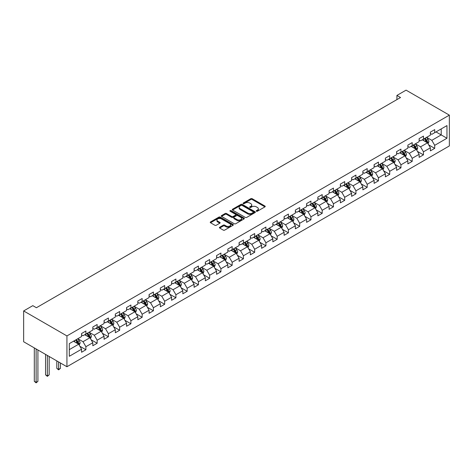 <?xml version="1.0" encoding="UTF-8"?>
<svg xmlns="http://www.w3.org/2000/svg" width="473" height="473" viewBox="0 0 473 473"><rect width="100%" height="100%" fill="white"/><g stroke="black" fill="none" stroke-linecap="round" stroke-linejoin="round"><path stroke-width="0.71" d="M256.425 211.218A0.704 0.402 0 0 0 257.418 211.218L264.939 206.872A0.999 0.579 0 0 0 265.235 206.465A0.999 0.579 0 0 0 264.939 206.057L252.198 198.701A0.999 0.579 0 0 0 250.779 198.701L243.258 203.041A0.704 0.402 0 0 0 243.051 203.331A0.704 0.402 0 0 0 243.258 203.615A0.704 0.402 0 0 0 244.251 203.615L245.221 203.053A3.205 1.851 0 0 1 249.756 203.053L250.814 203.668A3.205 1.851 0 0 1 251.754 204.975A3.205 1.851 0 0 1 250.814 206.281L249.845 206.843A0.704 0.402 0 0 0 249.638 207.133A0.704 0.402 0 0 0 249.845 207.416A0.704 0.402 0 0 0 250.832 207.416L251.807 206.855A3.205 1.851 0 0 1 256.336 206.855L257.401 207.47A3.205 1.851 0 0 1 258.341 208.776A3.205 1.851 0 0 1 257.401 210.083L256.425 210.645A0.704 0.402 0 0 0 256.224 210.934A0.704 0.402 0 0 0 256.425 211.218L256.425 210.645M219.703 227.229A0.999 0.579 0 0 0 219.407 227.637A0.999 0.579 0 0 0 219.703 228.045L223.274 230.115A0.999 0.579 0 0 0 224.693 230.115L233.047 225.29A0.999 0.579 0 0 0 233.337 224.882A0.999 0.579 0 0 0 233.047 224.474L220.3 217.113A0.999 0.579 0 0 0 218.887 217.113L210.532 221.938A0.999 0.579 0 0 0 210.237 222.345A0.999 0.579 0 0 0 210.532 222.753L214.848 225.249A0.999 0.579 0 0 0 216.267 225.249L219.844 223.185A0.999 0.579 0 0 0 220.134 222.777A0.999 0.579 0 0 0 219.844 222.369L217.698 221.128A2.678 1.549 0 0 1 216.918 220.034A2.678 1.549 0 0 1 218.567 218.609A2.678 1.549 0 0 1 221.488 218.946L229.878 223.788A2.678 1.549 0 0 1 230.664 224.882A2.678 1.549 0 0 1 229.009 226.307A2.678 1.549 0 0 1 226.088 225.976L224.693 225.166A0.999 0.579 0 0 0 223.274 225.166L219.703 227.229L219.703 228.045L223.274 225.999L223.274 225.166M449.35 115.134L406.07 90.148L396.912 95.44L400.519 97.521L36.415 307.734L32.808 305.653L23.65 310.938L66.93 335.925L449.35 115.134L449.35 145.95L66.93 366.741L66.93 335.925M245.292 217.403A0.999 0.579 0 0 0 246.711 217.403L255.065 212.578A0.999 0.579 0 0 0 255.361 212.17A0.999 0.579 0 0 0 255.065 211.762L242.324 204.401A0.999 0.579 0 0 0 240.905 204.401L232.55 209.226A0.999 0.579 0 0 0 232.255 209.634A0.999 0.579 0 0 0 232.55 210.042L245.292 217.403M230.386 211.372A0.704 0.402 0 0 1 231.102 211.466L231.102 210.633L244.056 218.118A0.999 0.579 0 0 1 244.346 218.526A0.999 0.579 0 0 1 244.056 218.934L235.702 223.759A0.999 0.579 0 0 1 234.283 223.759L221.541 216.398L225.118 214.352L225.118 213.518L221.541 215.582A0.999 0.579 0 0 0 221.246 215.99A0.999 0.579 0 0 0 221.541 216.398L221.541 215.582M225.118 214.352A0.999 0.579 0 0 1 226.532 214.352L226.532 213.518A0.999 0.579 0 0 0 225.118 213.518M226.532 213.518L231.699 216.498A0.999 0.579 0 0 0 233.118 216.498L235.489 215.132A0.999 0.579 0 0 0 235.785 214.724A0.999 0.579 0 0 0 235.489 214.316L230.109 211.206A0.704 0.402 0 0 1 229.902 210.923A0.704 0.402 0 0 1 230.333 210.55A0.704 0.402 0 0 1 231.102 210.633M79.872 346.271L85.897 349.754L85.897 346.709L92.82 342.712L92.82 345.751L97.148 343.256L97.148 340.217L104.072 336.22L104.072 339.259L108.4 336.758L108.4 333.719L115.323 329.722L115.323 332.761L119.651 330.26L119.651 327.221L126.575 323.225L126.575 326.264L130.903 323.769L130.903 320.724L137.826 316.727L137.826 319.766L142.154 317.271L142.154 314.232L149.084 310.235L149.084 313.274L153.406 310.773L153.406 307.734L160.335 303.737L160.335 306.776L164.663 304.275L164.663 301.236L171.587 297.239L171.587 300.278L175.915 297.783L175.915 294.744L182.838 290.741L182.838 293.786L187.166 291.285L187.166 288.246L194.09 284.249L194.09 287.288L198.418 284.787L198.418 281.748L205.341 277.752L205.341 280.791L209.669 278.29L209.669 275.251L216.593 271.254L216.593 274.293L220.921 271.798L220.921 268.759L227.844 264.756L227.844 267.801L232.172 265.3L232.172 262.261L239.096 258.264L239.096 261.303L243.424 258.802L243.424 255.763L250.347 251.766L250.347 254.805L254.675 252.31L254.675 249.265L261.599 245.268L261.599 248.307L265.927 245.812L265.927 242.773L272.85 238.776L272.85 241.815L277.178 239.314L277.178 236.275L284.107 232.278L284.107 235.318L288.429 232.817L288.429 229.777L295.359 225.781L295.359 228.82L299.687 226.325L299.687 223.28L306.61 219.283L306.61 222.322L310.938 219.827L310.938 216.788L317.862 212.791L317.862 215.83L322.19 213.329L322.19 210.29L329.113 206.293L329.113 209.332L333.441 206.831L333.441 203.792L340.365 199.795L340.365 202.834L344.693 200.339L344.693 197.3L351.616 193.297L351.616 196.342L355.944 193.841L355.944 190.802L362.868 186.805L362.868 189.844L367.196 187.343L367.196 184.304L374.119 180.308L374.119 183.347L378.447 180.846L378.447 177.807L385.371 173.81L385.371 176.849L389.699 174.354L389.699 171.315L396.622 167.312L396.622 170.357L400.95 167.856L400.95 164.817L407.874 160.82L407.874 163.859L412.202 161.358L412.202 158.319L419.131 154.322L419.131 157.361L423.453 154.866L423.453 151.821L430.383 147.824L430.383 150.863L434.711 148.368L434.711 145.329L446.967 138.246L446.967 125.587L441.197 128.922L441.197 134.917L446.967 138.246M85.897 349.754L81.569 352.249L81.569 349.21L69.306 356.287L69.306 343.629L81.569 336.551L81.569 333.512L85.897 331.011L85.897 334.05L92.82 330.053L92.82 327.014L97.148 324.513L97.148 327.558L104.072 323.556L104.072 320.517L108.4 318.022L108.4 321.061L115.323 317.064L115.323 314.019L119.651 311.524L119.651 314.563L126.575 310.566L126.575 307.527L130.903 305.026L130.903 308.065L137.826 304.068L137.826 301.029L142.154 298.528L142.154 301.573L149.084 297.57L149.084 294.531L153.406 292.036L153.406 295.075L160.335 291.078L160.335 288.039L164.663 285.538L164.663 288.577L171.587 284.58L171.587 281.541L175.915 279.04L175.915 282.079L182.838 278.083L182.838 275.044L187.166 272.543L187.166 275.588L194.09 271.585L194.09 268.546L198.418 266.051L198.418 269.09L205.341 265.093L205.341 262.054L209.669 259.553L209.669 262.592L216.593 258.595L216.593 255.556L220.921 253.055L220.921 256.094L227.844 252.097L227.844 249.058L232.172 246.563L232.172 249.602L239.096 245.605L239.096 242.56L243.424 240.065L243.424 243.104L250.347 239.107L250.347 236.068L254.675 233.567L254.675 236.606L261.599 232.61L261.599 229.571L265.927 227.07L265.927 230.109L272.85 226.112L272.85 223.073L277.178 220.578L277.178 223.617L284.107 219.62L284.107 216.575L288.429 214.08L288.429 217.119L295.359 213.122L295.359 210.083L299.687 207.582L299.687 210.621L306.61 206.624L306.61 203.585L310.938 201.084L310.938 204.129L317.862 200.126L317.862 197.087L322.19 194.592L322.19 197.631L329.113 193.634L329.113 190.595L333.441 188.094L333.441 191.133L340.365 187.137L340.365 184.098L344.693 181.597L344.693 184.636L351.616 180.639L351.616 177.6L355.944 175.099L355.944 178.144L362.868 174.141L362.868 171.102L367.196 168.607L367.196 171.646L374.119 167.649L374.119 164.61L378.447 162.109L378.447 165.148L385.371 161.151L385.371 158.112L389.699 155.611L389.699 158.65L396.622 154.653L396.622 151.614L400.95 149.119L400.95 152.158L407.874 148.161L407.874 145.116L412.202 142.621L412.202 145.66L419.131 141.663L419.131 138.624L423.453 136.123L423.453 139.163L430.383 135.166L430.383 132.127L434.711 129.626L434.711 132.665L446.967 125.587M84.744 334.718L89.935 337.716L83.012 341.713L77.82 338.715M81.569 334.884L83.012 335.718L85.897 334.05M83.012 341.713L85.897 346.709M89.935 337.716L92.82 342.712M95.995 328.221L101.187 331.218L94.263 335.215L89.072 332.217M92.82 328.386L94.263 329.22L97.148 327.558M94.263 335.215L97.148 340.217M101.187 331.218L104.072 336.22M107.247 321.723L112.438 324.726L105.514 328.723L100.323 325.726M104.072 321.894L105.514 322.728L108.4 321.061M105.514 328.723L108.4 333.719M112.438 324.726L115.323 329.722M118.498 315.231L123.69 318.228L116.766 322.225L111.575 319.228M115.323 315.396L116.766 316.23L119.651 314.563M116.766 322.225L119.651 327.221M123.69 318.228L126.575 323.225M129.75 308.733L134.941 311.731L128.017 315.728L122.826 312.73M126.575 308.899L128.017 309.732L130.903 308.065M128.017 315.728L130.903 320.724M134.941 311.731L137.826 316.727M141.001 302.235L146.198 305.233L139.269 309.236L134.078 306.232M137.826 302.401L139.269 303.234L142.154 301.573M139.269 309.236L142.154 314.232M146.198 305.233L149.084 310.235M152.253 295.743L157.45 298.741L150.52 302.738L145.329 299.74M149.084 295.909L150.52 296.742L153.406 295.075M150.52 302.738L153.406 307.734M157.45 298.741L160.335 303.737M163.504 289.245L168.701 292.243L161.778 296.24L156.581 293.242M160.335 289.411L161.778 290.245L164.663 288.577M161.778 296.24L164.663 301.236M168.701 292.243L171.587 297.239M174.756 282.748L179.953 285.745L173.029 289.742L167.832 286.744M171.587 282.913L173.029 283.747L175.915 282.079M173.029 289.742L175.915 294.744M179.953 285.745L182.838 290.741M186.013 276.25L191.204 279.247L184.281 283.25L179.084 280.247M182.838 276.421L184.281 277.249L187.166 275.588M184.281 283.25L187.166 288.246M191.204 279.247L194.09 284.249M197.265 269.758L202.456 272.755L195.532 276.752L190.335 273.755M194.09 269.923L195.532 270.757L198.418 269.09M195.532 276.752L198.418 281.748M202.456 272.755L205.341 277.752M208.516 263.26L213.707 266.258L206.784 270.254L201.593 267.257M205.341 263.426L206.784 264.259L209.669 262.592M206.784 270.254L209.669 275.251M213.707 266.258L216.593 271.254M219.768 256.762L224.959 259.76L218.035 263.757L212.844 260.759M216.593 256.928L218.035 257.761L220.921 256.094M218.035 263.757L220.921 268.759M224.959 259.76L227.844 264.756M231.019 250.264L236.21 253.268L229.287 257.265L224.096 254.267M227.844 250.436L229.287 251.264L232.172 249.602M229.287 257.265L232.172 262.261M236.21 253.268L239.096 258.264M242.271 243.772L247.462 246.77L240.538 250.767L235.347 247.769M239.096 243.938L240.538 244.772L243.424 243.104M240.538 250.767L243.424 255.763M247.462 246.77L250.347 251.766M253.522 237.275L258.713 240.272L251.79 244.269L246.599 241.271M250.347 237.44L251.79 238.274L254.675 236.606M251.79 244.269L254.675 249.265M258.713 240.272L261.599 245.268M264.774 230.777L269.965 233.774L263.041 237.771L257.85 234.774M261.599 230.942L263.041 231.776L265.927 230.109M263.041 237.771L265.927 242.773M269.965 233.774L272.85 238.776M276.025 224.279L281.222 227.282L274.293 231.279L269.102 228.282M272.85 224.45L274.293 225.278L277.178 223.617M274.293 231.279L277.178 236.275M281.222 227.282L284.107 232.278M287.277 217.787L292.474 220.785L285.544 224.781L280.353 221.784M284.107 217.952L285.544 218.786L288.429 217.119M285.544 224.781L288.429 229.777M292.474 220.785L295.359 225.781M298.528 211.289L303.725 214.287L296.802 218.284L291.605 215.286M295.359 211.455L296.802 212.288L299.687 210.621M296.802 218.284L299.687 223.28M303.725 214.287L306.61 219.283M309.78 204.791L314.977 207.789L308.053 211.792L302.856 208.788M306.61 204.957L308.053 205.79L310.938 204.129M308.053 211.792L310.938 216.788M314.977 207.789L317.862 212.791M321.037 198.299L326.228 201.297L319.305 205.294L314.107 202.296M317.862 198.465L319.305 199.299L322.19 197.631M319.305 205.294L322.19 210.29M326.228 201.297L329.113 206.293M332.288 191.802L337.48 194.799L330.556 198.796L325.359 195.798M329.113 191.967L330.556 192.801L333.441 191.133M330.556 198.796L333.441 203.792M337.48 194.799L340.365 199.795M343.54 185.304L348.731 188.301L341.808 192.298L336.616 189.301M340.365 185.469L341.808 186.303L344.693 184.636M341.808 192.298L344.693 197.3M348.731 188.301L351.616 193.297M354.791 178.806L359.983 181.803L353.059 185.806L347.868 182.803M351.616 178.971L353.059 179.805L355.944 178.144M353.059 185.806L355.944 190.802M359.983 181.803L362.868 186.805M366.043 172.314L371.234 175.312L364.311 179.308L359.119 176.311M362.868 172.479L364.311 173.313L367.196 171.646M364.311 179.308L367.196 184.304M371.234 175.312L374.119 180.308M377.294 165.816L382.486 168.814L375.562 172.811L370.371 169.813M374.119 165.982L375.562 166.815L378.447 165.148M375.562 172.811L378.447 177.807M382.486 168.814L385.371 173.81M388.546 159.318L393.737 162.316L386.813 166.313L381.622 163.315M385.371 159.484L386.813 160.317L389.699 158.65M386.813 166.313L389.699 171.315M393.737 162.316L396.622 167.312M399.797 152.82L404.989 155.818L398.065 159.821L392.874 156.823M396.622 152.992L398.065 153.82L400.95 152.158M398.065 159.821L400.95 164.817M404.989 155.818L407.874 160.82M411.049 146.328L416.246 149.326L409.316 153.323L404.125 150.325M407.874 146.494L409.316 147.328L412.202 145.66M409.316 153.323L412.202 158.319M416.246 149.326L419.131 154.322M422.3 139.831L427.497 142.828L420.568 146.825L415.377 143.827M419.131 139.996L420.568 140.83L423.453 139.163M420.568 146.825L423.453 151.821M427.497 142.828L430.383 147.824M436.005 131.92L441.197 134.917L431.825 140.327L426.628 137.33M430.383 133.498L431.825 134.332L434.711 132.665M431.825 140.327L434.711 145.329M23.65 310.938L23.65 341.754L66.93 366.741M396.912 95.44L396.912 99.602M69.306 349.624L78.684 344.214L73.492 341.216M78.684 344.214L81.569 349.21M428.686 144.892L434.711 148.368M417.434 151.384L423.453 154.866M406.183 157.881L412.202 161.358M394.931 164.379L400.95 167.856M383.68 170.877L389.699 174.354M372.428 177.369L378.447 180.846M361.171 183.867L367.196 187.343M349.919 190.365L355.944 193.841M338.668 196.863L344.693 200.339M327.417 203.355L333.441 206.831M316.165 209.852L322.19 213.329M304.914 216.35L310.938 219.827M293.662 222.848L299.687 226.325M282.411 229.34L288.429 232.817M271.159 235.838L277.178 239.314M259.908 242.336L265.927 245.812M248.656 248.828L254.675 252.31M237.405 255.325L243.424 258.802M226.147 261.823L232.172 265.3M214.896 268.321L220.921 271.798M203.644 274.813L209.669 278.29M192.393 281.311L198.418 284.787M181.141 287.809L187.166 291.285M169.89 294.307L175.915 297.783M158.638 300.798L164.663 304.275M147.387 307.296L153.406 310.773M136.135 313.794L142.154 317.271M124.884 320.292L130.903 323.769M113.632 326.784L119.651 330.26M102.375 333.282L108.4 336.758M91.123 339.78L97.148 343.256M256.709 211.319L257.401 210.917A3.205 1.851 0 0 0 258.341 209.61L258.341 208.776M251.754 204.975L251.754 205.808A3.205 1.851 0 0 1 250.814 207.115L250.122 207.517M264.939 206.057L264.939 206.872L252.198 199.535A0.999 0.579 0 0 0 250.779 199.535L243.542 203.715M255.065 211.762L255.065 212.578L242.324 205.235A0.999 0.579 0 0 0 240.905 205.235L232.562 210.047M253.297 212.454A0.704 0.402 0 0 0 253.498 212.17A0.704 0.402 0 0 0 253.297 211.88L242.111 205.424A0.704 0.402 0 0 0 241.118 205.424L240.089 206.015A3.205 1.851 0 0 0 239.155 207.322A3.205 1.851 0 0 0 240.089 208.634L247.74 213.045A3.205 1.851 0 0 0 252.269 213.045L253.297 212.454L253.297 213.288A0.704 0.402 0 0 0 253.498 213.004L253.498 212.17M239.155 207.322L239.155 208.155A3.205 1.851 0 0 0 240.089 209.468L240.089 208.634M253.297 213.288L252.269 213.879A3.205 1.851 0 0 1 247.74 213.879L240.089 209.468M226.532 214.352L231.699 217.332A0.999 0.579 0 0 0 233.118 217.332L235.489 215.966A0.999 0.579 0 0 0 235.785 215.558L235.785 214.724M231.102 211.466L244.044 218.94M237.062 219.596A2.678 1.549 0 0 0 239.982 219.933A2.678 1.549 0 0 0 241.638 218.502A2.678 1.549 0 0 0 240.852 217.409L237.895 215.706A0.999 0.579 0 0 0 236.482 215.706L234.105 217.072A0.999 0.579 0 0 0 233.816 217.479A0.999 0.579 0 0 0 234.105 217.893L237.062 219.596L237.062 220.43A2.678 1.549 0 0 0 239.982 220.767A2.678 1.549 0 0 0 241.638 219.336L241.638 218.502M233.816 217.479L233.816 218.313A0.999 0.579 0 0 0 234.105 218.721L234.105 217.893M237.062 220.43L234.105 218.721M230.664 224.882L230.664 225.716A2.678 1.549 0 0 1 229.009 227.141A2.678 1.549 0 0 1 226.088 226.809L224.693 225.999A0.999 0.579 0 0 0 223.274 225.999M216.918 220.034L216.918 220.867A2.678 1.549 0 0 0 217.698 221.961L217.698 221.128M219.827 223.191L217.698 221.961M233.047 224.474L233.047 225.29L220.3 217.947A0.999 0.579 0 0 0 218.887 217.947L210.544 222.765L210.532 221.938M428.065 143.816L428.922 141.652A2.702 1.561 -120 0 0 428.059 139.352L426.569 137.365M423.979 140.794L422.963 139.446M424.334 138.654L425.824 140.641A2.702 1.561 60 0 1 426.599 142.267L427.462 141.77A2.702 1.561 -120 0 0 426.687 140.144L425.203 138.157M424.523 138.548L426.173 140.753A1.378 0.792 60 0 1 426.427 141.173L427.462 141.77M416.814 150.313L417.671 148.15A2.702 1.561 -120 0 0 416.808 145.85L415.318 143.863M412.722 147.292L411.711 145.944M413.083 145.152L414.573 147.138A2.702 1.561 60 0 1 415.347 148.764L416.21 148.268A2.702 1.561 -120 0 0 415.436 146.642L413.952 144.655M413.272 145.045L414.922 147.251A1.378 0.792 60 0 1 415.176 147.665L416.21 148.268M405.562 156.805L406.419 154.647A2.702 1.561 -120 0 0 405.556 152.347L404.066 150.355M401.471 153.79L400.46 152.442M401.831 151.65L403.321 153.636A2.702 1.561 60 0 1 404.096 155.262L404.959 154.76A2.702 1.561 -120 0 0 404.184 153.134L402.694 151.147M402.02 151.537L403.67 153.743A1.378 0.792 60 0 1 403.924 154.163L404.959 154.76M394.311 163.303L395.168 161.145A2.702 1.561 -120 0 0 394.305 158.839L392.815 156.853M390.219 160.288L389.208 158.934M390.58 158.148L392.07 160.134A2.702 1.561 60 0 1 392.844 161.76L393.707 161.258A2.702 1.561 -120 0 0 392.933 159.632L391.443 157.645M390.769 158.035L392.419 160.241A1.378 0.792 60 0 1 392.673 160.66L393.707 161.258M383.059 169.801L383.916 167.637A2.702 1.561 -120 0 0 383.053 165.337L381.563 163.351M378.968 166.78L377.957 165.432M379.328 164.639L380.818 166.626A2.702 1.561 60 0 1 381.593 168.252L382.456 167.755A2.702 1.561 -120 0 0 381.681 166.129L380.191 164.143M379.517 164.533L381.167 166.738A1.378 0.792 60 0 1 381.415 167.152L382.456 167.755M371.808 176.299L372.665 174.135A2.702 1.561 -120 0 0 371.802 171.835L370.312 169.848M367.716 173.278L366.705 171.93M368.077 171.137L369.567 173.124A2.702 1.561 60 0 1 370.335 174.75L371.204 174.253A2.702 1.561 -120 0 0 370.43 172.627L368.94 170.635M368.266 171.031L369.916 173.23A1.378 0.792 60 0 1 370.164 173.65L371.204 174.253M360.556 182.791L361.413 180.633A2.702 1.561 -120 0 0 360.55 178.327L359.06 176.34M356.465 179.775L355.454 178.427M356.825 177.635L358.315 179.622A2.702 1.561 60 0 1 359.084 181.248L359.953 180.745A2.702 1.561 -120 0 0 359.178 179.119L357.689 177.133M357.014 177.523L358.664 179.728A1.378 0.792 60 0 1 358.912 180.148L359.953 180.745M349.299 189.289L350.162 187.131A2.702 1.561 -120 0 0 349.299 184.825L347.809 182.838M345.213 186.273L344.202 184.919M345.574 184.127L347.058 186.12A2.702 1.561 60 0 1 347.832 187.746L348.702 187.243A2.702 1.561 -120 0 0 347.927 185.617L346.437 183.63M345.763 184.021L347.413 186.226A1.378 0.792 60 0 1 347.661 186.646L348.702 187.243M338.047 195.787L338.905 193.623A2.702 1.561 -120 0 0 338.047 191.323L336.557 189.336M333.962 192.765L332.951 191.417M334.322 190.625L335.806 192.612A2.702 1.561 60 0 1 336.581 194.237L337.45 193.741A2.702 1.561 -120 0 0 336.675 192.115L335.186 190.128M334.506 190.518L336.161 192.724A1.378 0.792 60 0 1 336.409 193.138L337.45 193.741M326.796 202.284L327.653 200.12A2.702 1.561 -120 0 0 326.79 197.82L325.306 195.834M322.71 199.263L321.699 197.915M323.071 197.123L324.555 199.109A2.702 1.561 60 0 1 325.329 200.735L326.199 200.233A2.702 1.561 -120 0 0 325.424 198.613L323.934 196.62M323.254 197.016L324.91 199.216A1.378 0.792 60 0 1 325.158 199.636L326.199 200.233M315.544 208.776L316.402 206.618A2.702 1.561 -120 0 0 315.538 204.312L314.054 202.326M311.459 205.761L310.448 204.407M311.813 203.621L313.303 205.607A2.702 1.561 60 0 1 314.078 207.233L314.941 206.731A2.702 1.561 -120 0 0 314.173 205.105L312.683 203.118M312.003 203.508L313.658 205.714A1.378 0.792 60 0 1 313.906 206.133L314.941 206.731M304.293 215.274L305.15 213.11A2.702 1.561 -120 0 0 304.287 210.81L302.803 208.824M300.207 212.259L299.196 210.905M300.562 210.113L302.052 212.105A2.702 1.561 60 0 1 302.826 213.725L303.69 213.228A2.702 1.561 -120 0 0 302.921 211.602L301.431 209.616M300.751 210.006L302.407 212.211A1.378 0.792 60 0 1 302.655 212.631L303.69 213.228M293.041 221.772L293.899 219.608A2.702 1.561 -120 0 0 293.035 217.308L291.545 215.321M288.956 218.751L287.939 217.403M289.31 216.61L290.8 218.597A2.702 1.561 60 0 1 291.575 220.223L292.438 219.726A2.702 1.561 -120 0 0 291.664 218.1L290.18 216.114M289.5 216.504L291.149 218.709A1.378 0.792 60 0 1 291.403 219.123L292.438 219.726M281.79 228.27L282.647 226.106A2.702 1.561 -120 0 0 281.784 223.806L280.294 221.819M277.698 225.249L276.687 223.9M278.059 223.108L279.549 225.095A2.702 1.561 60 0 1 280.323 226.721L281.187 226.218A2.702 1.561 -120 0 0 280.412 224.592L278.928 222.606M278.248 222.996L279.898 225.201A1.378 0.792 60 0 1 280.152 225.621L281.187 226.218M270.538 234.762L271.396 232.604A2.702 1.561 -120 0 0 270.532 230.298L269.042 228.311M266.447 231.746L265.436 230.392M266.807 229.606L268.297 231.593A2.702 1.561 60 0 1 269.072 233.219L269.935 232.716A2.702 1.561 -120 0 0 269.161 231.09L267.671 229.103M266.997 229.494L268.646 231.699A1.378 0.792 60 0 1 268.901 232.119L269.935 232.716M259.287 241.26L260.144 239.096A2.702 1.561 -120 0 0 259.281 236.796L257.791 234.809M255.195 238.238L254.184 236.89M255.556 236.098L257.046 238.085A2.702 1.561 60 0 1 257.82 239.71L258.684 239.214A2.702 1.561 -120 0 0 257.909 237.588L256.419 235.601M255.745 235.992L257.395 238.197A1.378 0.792 60 0 1 257.649 238.617L258.684 239.214M248.035 247.757L248.893 245.593A2.702 1.561 -120 0 0 248.029 243.293L246.539 241.307M243.944 244.736L242.933 243.388M244.305 242.596L245.794 244.582A2.702 1.561 60 0 1 246.569 246.208L247.432 245.712A2.702 1.561 -120 0 0 246.658 244.086L245.168 242.099M244.494 242.489L246.143 244.695A1.378 0.792 60 0 1 246.392 245.109L247.432 245.712M236.784 254.249L237.641 252.091A2.702 1.561 -120 0 0 236.778 249.791L235.288 247.799M232.692 251.234L231.681 249.886M233.053 249.094L234.543 251.08A2.702 1.561 60 0 1 235.312 252.706L236.181 252.204A2.702 1.561 -120 0 0 235.406 250.578L233.916 248.591M233.242 248.981L234.892 251.187A1.378 0.792 60 0 1 235.14 251.606L236.181 252.204M225.526 260.747L226.39 258.589A2.702 1.561 -120 0 0 225.526 256.283L224.036 254.297M221.441 257.732L220.43 256.378M221.802 255.591L223.291 257.578A2.702 1.561 60 0 1 224.06 259.204L224.929 258.701A2.702 1.561 -120 0 0 224.155 257.076L222.665 255.089M221.991 255.479L223.64 257.684A1.378 0.792 60 0 1 223.889 258.104L224.929 258.701M214.275 267.245L215.138 265.081A2.702 1.561 -120 0 0 214.275 262.781L212.785 260.794M210.189 264.224L209.178 262.876M210.55 262.083L212.034 264.07A2.702 1.561 60 0 1 212.809 265.696L213.678 265.199A2.702 1.561 -120 0 0 212.903 263.573L211.413 261.587M210.739 261.977L212.389 264.182A1.378 0.792 60 0 1 212.637 264.602L213.678 265.199M203.023 273.743L203.881 271.579A2.702 1.561 -120 0 0 203.023 269.279L201.533 267.292M198.938 270.722L197.927 269.374M199.299 268.581L200.783 270.568A2.702 1.561 60 0 1 201.557 272.194L202.426 271.697A2.702 1.561 -120 0 0 201.652 270.071L200.162 268.079M199.482 268.475L201.137 270.674A1.378 0.792 60 0 1 201.386 271.094L202.426 271.697M191.772 280.235L192.629 278.077A2.702 1.561 -120 0 0 191.766 275.777L190.282 273.784M187.686 277.219L186.675 275.871M188.041 275.079L189.531 277.066A2.702 1.561 60 0 1 190.306 278.692L191.175 278.189A2.702 1.561 -120 0 0 190.4 276.563L188.91 274.577M188.23 274.967L189.886 277.172A1.378 0.792 60 0 1 190.134 277.592L191.175 278.189M180.52 286.733L181.378 284.575A2.702 1.561 -120 0 0 180.515 282.269L179.031 280.282M176.435 283.717L175.424 282.363M176.79 281.571L178.28 283.564A2.702 1.561 60 0 1 179.054 285.189L179.917 284.687A2.702 1.561 -120 0 0 179.149 283.061L177.659 281.074M176.979 281.465L178.634 283.67A1.378 0.792 60 0 1 178.883 284.09L179.917 284.687M169.269 293.23L170.126 291.066A2.702 1.561 -120 0 0 169.263 288.767L167.779 286.78M165.183 290.209L164.172 288.861M165.538 288.069L167.028 290.055A2.702 1.561 60 0 1 167.803 291.681L168.666 291.185A2.702 1.561 -120 0 0 167.897 289.559L166.407 287.572M165.727 287.962L167.383 290.168A1.378 0.792 60 0 1 167.631 290.582L168.666 291.185M158.017 299.728L158.875 297.564A2.702 1.561 -120 0 0 158.012 295.264L156.522 293.278M153.926 296.707L152.915 295.359M154.287 294.567L155.777 296.553A2.702 1.561 60 0 1 156.551 298.179L157.414 297.683A2.702 1.561 -120 0 0 156.64 296.057L155.156 294.064M154.476 294.46L156.125 296.66A1.378 0.792 60 0 1 156.38 297.079L157.414 297.683M146.766 306.22L147.623 304.062A2.702 1.561 -120 0 0 146.76 301.756L145.27 299.77M142.675 303.205L141.663 301.857M143.035 301.065L144.525 303.051A2.702 1.561 60 0 1 145.3 304.677L146.163 304.174A2.702 1.561 -120 0 0 145.388 302.549L143.904 300.562M143.224 300.952L144.874 303.158A1.378 0.792 60 0 1 145.128 303.577L146.163 304.174M135.514 312.718L136.372 310.554A2.702 1.561 -120 0 0 135.509 308.254L134.019 306.268M131.423 309.703L130.412 308.349M131.784 307.556L133.274 309.549A2.702 1.561 60 0 1 134.048 311.175L134.911 310.672A2.702 1.561 -120 0 0 134.137 309.046L132.647 307.06M131.973 307.45L133.623 309.655A1.378 0.792 60 0 1 133.877 310.075L134.911 310.672M124.263 319.216L125.12 317.052A2.702 1.561 -120 0 0 124.257 314.752L122.767 312.765M120.172 316.195L119.161 314.847M120.532 314.054L122.022 316.041A2.702 1.561 60 0 1 122.797 317.667L123.66 317.17A2.702 1.561 -120 0 0 122.885 315.544L121.395 313.558M120.721 313.948L122.371 316.153A1.378 0.792 60 0 1 122.625 316.567L123.66 317.17M113.012 325.714L113.869 323.55A2.702 1.561 -120 0 0 113.006 321.25L111.516 319.263M108.92 322.692L107.909 321.344M109.281 320.552L110.771 322.539A2.702 1.561 60 0 1 111.545 324.165L112.408 323.662A2.702 1.561 -120 0 0 111.634 322.036L110.144 320.05M109.47 320.44L111.12 322.645A1.378 0.792 60 0 1 111.368 323.065L112.408 323.662M101.76 332.206L102.617 330.048A2.702 1.561 -120 0 0 101.754 327.742L100.264 325.755M97.669 329.19L96.658 327.836M98.029 327.05L99.519 329.037A2.702 1.561 60 0 1 100.288 330.662L101.157 330.16A2.702 1.561 -120 0 0 100.382 328.534L98.892 326.547M98.218 326.938L99.868 329.143A1.378 0.792 60 0 1 100.116 329.563L101.157 330.16M58.617 361.946L58.617 369.401L60.42 368.361L60.42 362.986M60.42 368.361L58.617 369.856L56.813 368.361L56.813 360.905M56.813 368.361L58.617 369.401L58.617 369.856M90.503 338.703L91.366 336.54A2.702 1.561 -120 0 0 90.503 334.24L89.013 332.253M86.417 335.682L85.406 334.334M86.778 333.542L88.268 335.528A2.702 1.561 60 0 1 89.036 337.154L89.905 336.658A2.702 1.561 -120 0 0 89.131 335.032L87.641 333.045M86.967 333.435L88.617 335.641A1.378 0.792 60 0 1 88.865 336.061L89.905 336.658M47.365 355.448L47.365 375.893L49.168 374.853L49.168 356.488M49.168 374.853L47.365 376.354L45.562 374.853L45.562 354.407M45.562 374.853L47.365 375.893L47.365 376.354M79.251 345.201L80.114 343.037A2.702 1.561 -120 0 0 79.251 340.737L77.761 338.751M75.166 342.18L74.155 340.832M75.526 340.04L77.01 342.026A2.702 1.561 60 0 1 77.785 343.652L78.654 343.156A2.702 1.561 -120 0 0 77.879 341.53L76.389 339.543M75.715 339.933L77.365 342.139A1.378 0.792 60 0 1 77.613 342.553L78.654 343.156M36.114 348.95L36.114 382.391L37.917 381.35L37.917 349.99M37.917 381.35L36.114 382.852L34.31 381.35L34.31 347.909M34.31 381.35L36.114 382.391L36.114 382.852M257.401 210.917L257.401 210.083M249.845 207.416L249.845 206.843M250.814 207.115L250.814 206.281M243.258 203.615L243.258 203.041M250.779 199.535L250.779 198.701M252.198 199.535L252.198 198.701M232.55 210.042L232.55 209.226M240.905 205.235L240.905 204.401M242.324 205.235L242.324 204.401M247.74 213.879L247.74 213.045M252.269 213.879L252.269 213.045M231.699 217.332L231.699 216.498M233.118 217.332L233.118 216.498M235.489 215.966L235.489 215.132M244.056 218.934L244.056 218.118M224.693 225.999L224.693 225.166M226.088 226.809L226.088 225.976M219.844 223.185L219.844 222.369M218.887 217.947L218.887 217.113M220.3 217.947L220.3 217.113M427.225 142.675L428.905 141.705M426.687 140.144L428.059 139.352M424.766 141.256L425.824 140.641M415.974 149.172L417.653 148.203M415.436 146.642L416.808 145.85M413.514 147.747L414.573 147.138M404.722 155.664L406.402 154.701M404.184 153.134L405.556 152.347M402.263 154.245L403.321 153.636M393.471 162.162L395.15 161.192M392.933 159.632L394.305 158.839M391.011 160.743L392.07 160.134M382.219 168.66L383.899 167.69M381.681 166.129L383.053 165.337M379.76 167.241L380.818 166.626M370.968 175.158L372.647 174.188M370.43 172.627L371.802 171.835M368.508 173.733L369.567 173.124M359.716 181.65L361.396 180.686M359.178 179.119L360.55 178.327M357.257 180.231L358.315 179.622M348.465 188.148L350.144 187.178M347.927 185.617L349.299 184.825M346.005 186.729L347.058 186.12M337.214 194.645L338.887 193.676M336.675 192.115L338.047 191.323M334.754 193.226L335.806 192.612M325.962 201.143L327.635 200.174M325.424 198.613L326.79 197.82M323.497 199.718L324.555 199.109M314.711 207.635L316.384 206.671M314.173 205.105L315.538 204.312M312.245 206.216L313.303 205.607M303.459 214.133L305.132 213.163M302.921 211.602L304.287 210.81M300.994 212.714L302.052 212.105M292.202 220.631L293.881 219.661M291.664 218.1L293.035 217.308M289.742 219.206L290.8 218.597M280.95 227.129L282.629 226.159M280.412 224.592L281.784 223.806M278.491 225.704L279.549 225.095M269.699 233.621L271.378 232.657M269.161 231.09L270.532 230.298M267.239 232.202L268.297 231.593M258.447 240.118L260.126 239.149M257.909 237.588L259.281 236.796M255.988 238.699L257.046 238.085M247.196 246.616L248.875 245.647M246.658 244.086L248.029 243.293M244.736 245.191L245.794 244.582M235.944 253.108L237.623 252.144M235.406 250.578L236.778 249.791M233.485 251.689L234.543 251.08M224.693 259.606L226.372 258.636M224.155 257.076L225.526 256.283M222.233 258.187L223.291 257.578M213.441 266.104L215.12 265.134M212.903 263.573L214.275 262.781M210.982 264.685L212.034 264.07M202.19 272.602L203.863 271.632M201.652 270.071L203.023 269.279M199.73 271.177L200.783 270.568M190.938 279.094L192.612 278.13M190.4 276.563L191.766 275.777M188.473 277.675L189.531 277.066M179.687 285.591L181.36 284.622M179.149 283.061L180.515 282.269M177.221 284.172L178.28 283.564M168.435 292.089L170.109 291.12M167.897 289.559L169.263 288.767M165.97 290.67L167.028 290.055M157.178 298.587L158.857 297.618M156.64 296.057L158.012 295.264M154.718 297.162L155.777 296.553M145.926 305.079L147.606 304.115M145.388 302.549L146.76 301.756M143.467 303.66L144.525 303.051M134.675 311.577L136.354 310.607M134.137 309.046L135.509 308.254M132.215 310.158L133.274 309.549M123.423 318.075L125.103 317.105M122.885 315.544L124.257 314.752M120.964 316.65L122.022 316.041M112.172 324.573L113.851 323.603M111.634 322.036L113.006 321.25M109.712 323.148L110.771 322.539M100.92 331.065L102.6 330.101M100.382 328.534L101.754 327.742M98.461 329.646L99.519 329.037M89.669 337.562L91.348 336.593M89.131 335.032L90.503 334.24M87.209 336.143L88.268 335.528M78.417 344.06L80.097 343.091M77.879 341.53L79.251 340.737M75.958 342.635L77.01 342.026"/></g></svg>
